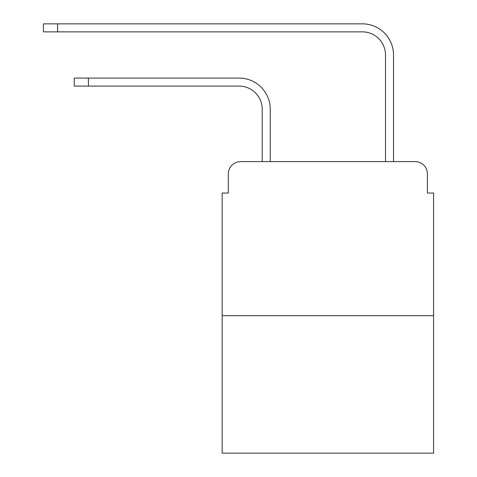 <?xml version="1.0" encoding="UTF-8"?>
<svg xmlns="http://www.w3.org/2000/svg" width="477" height="477" viewBox="0 0 477 477"><rect width="100%" height="100%" fill="white"/><g stroke="black" fill="none" stroke-linecap="round" stroke-linejoin="round"><path stroke-width="0.72" d="M228.328 173.938L228.328 193.042L228.328 173.938A12.324 12.324 0 0 1 240.658 161.608L262.231 161.608L262.231 109.215A23.117 23.117 0 0 0 239.114 86.104L74.239 86.104L74.239 78.091L88.412 78.091L88.412 86.104M433.581 315.702L222.169 315.702L222.169 453.15L433.581 453.15L433.581 193.042L427.416 193.042L427.416 173.938A12.324 12.324 0 0 0 415.091 161.608L240.658 161.608M222.169 315.702L222.169 193.042L228.328 193.042M88.412 78.091L239.114 78.091A31.124 31.124 0 0 1 270.244 109.215L270.244 161.608L385.505 161.608L385.505 54.974A23.117 23.117 0 0 0 362.389 31.864L43.419 31.864L43.419 23.85L57.598 23.85L57.598 31.864M57.598 23.85L362.389 23.85A31.124 31.124 0 0 1 393.519 54.974L393.519 161.608L415.091 161.608M427.416 193.042L427.416 173.938"/></g></svg>
